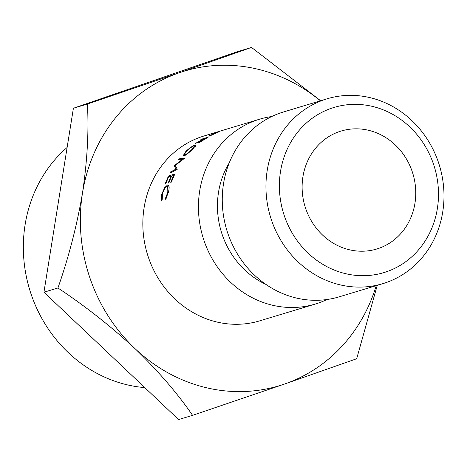 <?xml version="1.0" encoding="UTF-8"?>
<svg xmlns="http://www.w3.org/2000/svg" width="467" height="467" viewBox="0 0 467 467"><rect width="100%" height="100%" fill="white"/><g stroke="black" fill="none" stroke-linecap="round" stroke-linejoin="round"><path stroke-width="0.7" d="M280.515 171.453A86.267 78.917 73.2 0 0 345.539 273.662A86.267 78.917 73.2 0 0 437.357 208.603A86.267 78.917 73.2 0 0 372.333 106.388A86.267 78.917 73.2 0 0 280.515 171.453M442.722 212.012A96.535 88.31 -106.8 0 1 382.887 283.638A96.535 88.31 -106.8 0 1 267.212 170.443A96.535 88.31 -106.8 0 1 327.046 98.817A96.535 88.31 -106.8 0 1 442.722 212.012M67.12 147.467A135.121 123.609 73.2 0 0 27.792 282.92A135.121 123.609 73.2 0 0 126.966 384.773A135.121 123.609 73.2 0 0 144.77 387.592M302.925 176.76A61.621 56.367 -106.8 0 1 341.12 131.04A61.621 56.367 -106.8 0 1 414.953 203.291A61.621 56.367 -106.8 0 1 376.758 249.01A61.621 56.367 -106.8 0 1 302.925 176.76M271.736 116.534A96.535 88.31 73.2 0 0 259.541 119.208L203.951 136.002A96.535 88.31 73.2 0 0 144.11 207.628A96.535 88.31 73.2 0 0 259.786 320.829L315.383 304.035A96.535 88.31 73.2 0 0 327.017 299.51M259.541 119.208A96.535 88.31 73.2 0 0 199.707 190.834A96.535 88.31 73.2 0 0 315.383 304.035M229.227 162.925A82.011 75.024 73.2 0 0 218.521 192.264A82.011 75.024 73.2 0 0 265.933 284.415M327.046 98.817L283.37 112.01A96.535 88.31 73.2 0 0 223.53 183.636A96.535 88.31 73.2 0 0 339.205 296.831L382.887 283.638M376.227 285.646A164.32 150.316 -106.8 0 1 284.456 384.072A164.32 150.316 -106.8 0 1 135.086 348.691C158.354 371.172 177.518 393.389 192.573 415.344L284.456 384.072L356.683 358.744L377.248 285.343M320.648 100.749L251.503 47.43L179.281 72.759L87.399 104.03C88.934 131.034 87.3 160.706 82.496 193.034A164.32 150.316 -106.8 0 1 179.281 72.759A164.32 150.316 -106.8 0 1 320.391 100.825M82.496 193.034A164.32 150.316 73.2 0 0 135.086 348.691C110.755 326.194 85.035 305.955 57.931 287.987C68.702 257.329 76.892 225.678 82.496 193.034M161.658 200.635L162.259 199.281L162.411 194.068C163.543 190.069 165.096 187.506 167.058 186.374L167.723 186.561L167.805 192.223L165.505 198.212L165.662 199.321L168.429 192.1C169.62 187.36 169.328 185.002 167.554 185.02L164.653 187.658L161.757 194.29L161.658 200.635M195.264 144.898C192.894 145.716 189.8 147.823 185.983 151.232L183.187 155.669L183.94 155.99C186.129 154.991 189.088 152.674 192.818 149.026L195.982 145.114L195.264 144.898L195.848 145.722M195.224 143.468L201.347 140.351C198.843 142.015 197.979 142.855 198.755 142.879L208.276 137.111L201.837 139.096L200.693 139.791L203.665 138.874L195.334 143.632M175.849 169.177L170.537 171.949L169.877 173.187L177.238 169.323L175.382 165.382L184.407 158.377L179.246 158.821L178.388 159.907L182.118 159.603L174.314 165.627L175.849 169.177L176.561 169.673M170.957 176.298L168.114 183.163L168.762 182.947L171.611 176.088L173.572 175.458L170.724 182.317L171.377 182.101L174.827 173.981L168.447 176.041L165.014 184.167L165.668 183.951L168.505 177.098L170.957 176.298L171.401 176.555M210.214 135.272C208.761 136.055 208.428 136.341 209.21 136.136L219.227 131.717L212.777 133.679L214.522 133.282L210.278 135.412M208.813 136.154L209.21 136.136M192.573 415.344L178.581 419.57L43.939 292.214L73.401 108.256L237.51 51.656L251.503 47.43M73.401 108.256L87.399 104.03M43.939 292.214L57.931 287.987M214.878 133.609L210.255 135.745M210.465 135.658L212.783 134.134L217.33 132.424L214.843 133.521M174.01 175.709L173.572 175.458M169.614 176.736L168.447 176.041M176.637 167.84L174.144 165.89M171.278 172.446L170.537 171.949M180.227 159.755L179.246 158.821M182.451 159.895L182.118 159.603M176.292 167.192L174.314 165.627M201.995 139.388L201.837 139.096M204.207 139.674L199.59 142.067L199.818 142.412M199.999 142.318L199.841 142.073C199.321 142.073 200.045 141.431 202.007 140.141L204.324 138.67L206.472 138.004L204.108 139.51M184.833 154.956L184.138 154.781L186.677 150.987C189.555 148.348 192.071 146.603 194.225 145.757L194.873 145.867L192.112 149.282C189.298 152.049 186.87 153.941 184.833 154.956L185.195 155.324M162.329 194.488L161.757 194.29M168.348 192.41L167.805 192.223M166.176 198.393L165.505 198.212M165.324 187.944L164.653 187.658M184.138 154.781L184.844 155.517M194.873 145.867L195.288 146.422M169.177 187.179L167.723 186.561"/></g></svg>
